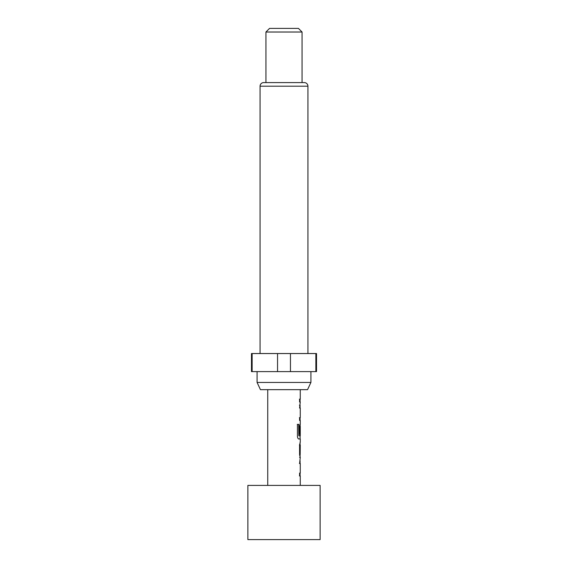 <?xml version="1.0" encoding="UTF-8"?>
<svg xmlns="http://www.w3.org/2000/svg" width="568" height="568" viewBox="0 0 568 568"><rect width="100%" height="100%" fill="white"/><g stroke="black" fill="none" stroke-linecap="round" stroke-linejoin="round"><path stroke-width="0.85" d="M247.875 539.6L320.125 539.6L320.125 485.406L247.875 485.406L247.875 539.6M307.544 389.669L260.456 389.669L257.084 382.449L310.916 382.449L307.544 389.669M257.084 371.607L257.084 382.449M310.916 371.607L310.916 382.449M307.934 353.544L307.934 86.201A3.614 3.614 0 0 0 304.32 82.594L263.68 82.594A3.614 3.614 0 0 0 260.066 86.201L260.066 353.544M265.938 32.014L269.551 28.4L298.449 28.4L302.062 32.014L265.938 32.014L265.938 82.594M302.062 32.014L302.062 82.594M315.865 353.544L316.518 353.544L316.518 371.607L315.865 371.607L315.865 353.544L251.482 353.544L251.482 371.607L277.546 371.607L277.546 353.544M300.259 485.406L300.259 475.927L299.592 475.927L299.592 473.08L300.259 473.08L300.259 463.509L299.592 463.509L300.259 457.446L299.592 454.79L299.584 444.843L300.259 442.188L300.259 438.965L298.747 438.965C298.022 438.773 297.589 437.892 297.44 436.309L297.433 424.36L298.832 424.36L298.825 435.62L300.259 435.805L300.259 426.234L300.152 434.506L299.592 434.506L299.592 426.355L300.259 423.7L300.259 420.483L299.592 420.476L299.592 417.636L300.259 417.636L300.259 408.065L299.592 408.065L300.259 402.002L299.592 401.995L299.592 399.155L300.259 399.155L300.259 389.669M267.741 485.406L267.741 389.669M300.259 399.155L299.599 399.155M300.259 423.7L300.074 426.234M299.599 445.028L300.259 445.028L300.174 454.599L300.259 445.028M299.599 457.446L300.259 457.446M299.421 463.509L300.259 463.509M300.259 435.805L298.903 435.805M300.259 417.636L299.414 417.636M290.454 353.544L290.454 371.607L277.546 371.607M252.135 353.544L252.135 371.607M290.454 371.607L315.865 371.607M299.421 399.155C300.287 399.155 300.294 399.155 299.421 399.155M299.421 405.218L300.138 405.225M297.284 424.36L298.669 424.36L298.825 435.62M298.583 438.965L300.138 438.965M299.975 426.426L299.975 434.506M299.428 445.028L299.996 445.028L300.174 454.599M299.421 475.927L300.138 475.927M307.934 86.201L260.066 86.201M300.074 401.995L300.074 399.155M300.074 420.476L300.074 417.636M300.074 408.065L300.074 405.218M300.074 438.965L300.074 435.805M300.074 457.346L300.074 454.599M300.074 445.028L300.074 442.287M300.074 475.927L300.074 473.08M300.074 463.509L300.074 460.669"/></g></svg>
